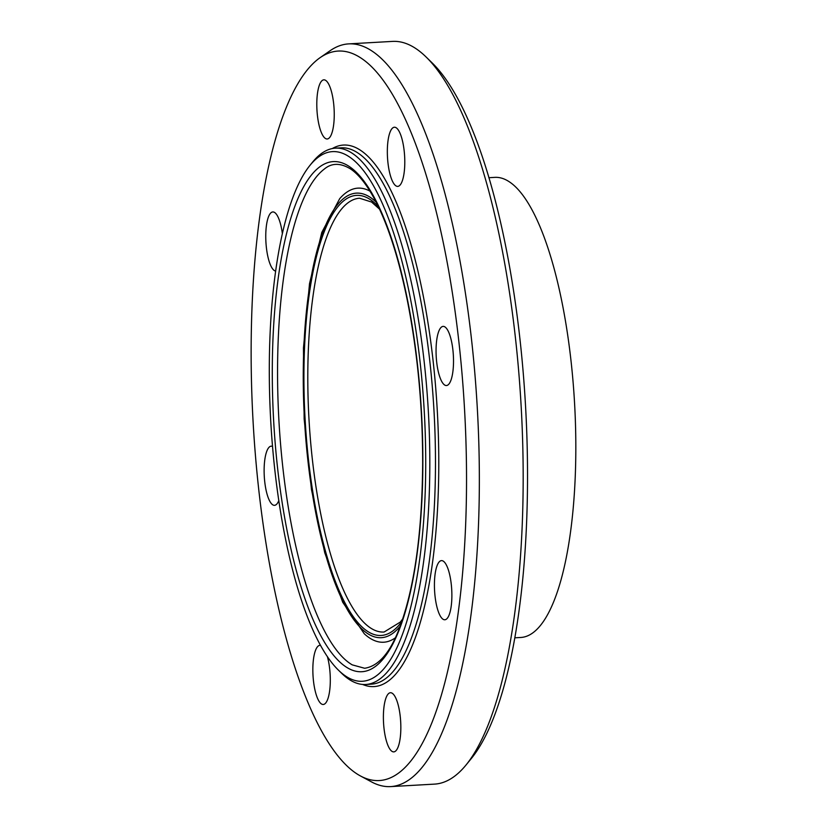 <?xml version="1.0" encoding="UTF-8"?>
<svg xmlns="http://www.w3.org/2000/svg" width="828" height="828" viewBox="0 0 828 828"><rect width="100%" height="100%" fill="white"/><g stroke="black" fill="none" stroke-linecap="round" stroke-linejoin="round"><path stroke-width="1.24" d="M437.122 565.545A29.622 8.591 86.8 0 1 441.479 560.618A29.622 8.591 86.8 0 1 450.908 581.422A29.622 8.591 86.8 0 1 449.18 614.842A29.622 8.591 86.8 0 1 444.822 619.768A29.622 8.591 86.8 0 1 435.393 598.965A29.622 8.591 86.8 0 1 437.122 565.545M392.317 693.315A29.622 8.591 86.8 0 1 400.814 725.007A29.622 8.591 86.8 0 1 393.786 751.886A29.622 8.591 86.8 0 1 391.913 751.296A29.622 8.591 86.8 0 1 383.416 719.615A29.622 8.591 86.8 0 1 390.433 692.725A29.622 8.591 86.8 0 1 392.317 693.315M327.36 656.542A29.622 8.591 86.8 0 1 327.888 658.55A29.622 8.591 86.8 0 1 329.896 688.679A29.622 8.591 86.8 0 1 323.251 704.483A29.622 8.591 86.8 0 1 315.261 691.256A29.622 8.591 86.8 0 1 313.253 661.127A29.622 8.591 86.8 0 1 319.898 645.322A29.622 8.591 86.8 0 1 320.591 645.385M278.829 500.536A29.622 8.591 86.8 0 1 274.523 505.328A29.622 8.591 86.8 0 1 264.122 469.89A29.622 8.591 86.8 0 1 271.18 446.178A29.622 8.591 86.8 0 1 272.547 446.468M275.6 271.066A29.622 8.591 86.8 0 1 266.606 249.363A29.622 8.591 86.8 0 1 268.458 216.874A29.622 8.591 86.8 0 1 272.816 211.947A29.622 8.591 86.8 0 1 282.338 233.455M325.321 138.4A29.622 8.591 86.8 0 1 316.824 106.708A29.622 8.591 86.8 0 1 323.851 79.83A29.622 8.591 86.8 0 1 325.725 80.419A29.622 8.591 86.8 0 1 334.222 112.101A29.622 8.591 86.8 0 1 327.205 138.99A29.622 8.591 86.8 0 1 325.321 138.4M389.75 173.166A29.622 8.591 86.8 0 1 387.742 143.037A29.622 8.591 86.8 0 1 394.387 127.233A29.622 8.591 86.8 0 1 402.377 140.46A29.622 8.591 86.8 0 1 404.385 170.589A29.622 8.591 86.8 0 1 397.74 186.393A29.622 8.591 86.8 0 1 389.75 173.166M436.056 350.089A29.622 8.591 86.8 0 1 443.115 326.387A29.622 8.591 86.8 0 1 453.516 361.826A29.622 8.591 86.8 0 1 446.458 385.537A29.622 8.591 86.8 0 1 436.056 350.089M338.538 670.256L341.571 673.226A268.593 77.842 -93.2 0 0 365.821 684.487A268.593 77.842 -93.2 0 0 429.546 440.858A268.593 77.842 -93.2 0 0 352.48 153.449A268.593 77.842 -93.2 0 0 335.464 148.15A268.593 77.842 -93.2 0 0 312.642 162.071L309.962 165.372A265.302 76.89 86.8 0 1 349.312 156.844A265.302 76.89 86.8 0 1 425.53 480.871A265.302 76.89 86.8 0 1 338.538 670.256A265.302 76.89 86.8 0 1 270.725 420.841A265.302 76.89 86.8 0 1 309.962 165.372M466.174 764.834L471.536 758.251A365.376 105.891 -93.2 0 0 525.563 406.413A365.376 105.891 -93.2 0 0 432.175 62.928L426.099 56.987A371.958 107.795 86.8 0 1 521.174 406.662A371.958 107.795 86.8 0 1 466.174 764.834A371.958 107.795 86.8 0 1 434.565 784.116L390.733 786.6A371.958 107.795 -93.2 0 0 478.977 449.231A371.958 107.795 -93.2 0 0 372.258 51.212A371.958 107.795 -93.2 0 0 348.691 43.884A371.958 107.795 -93.2 0 0 330.196 50.663L320.001 57.732A365.376 105.891 -93.2 0 0 253.099 421.845A365.376 105.891 -93.2 0 0 360.666 776.074A365.376 105.891 -93.2 0 0 466.537 480.996A365.376 105.891 -93.2 0 0 361.318 58.27A365.376 105.891 -93.2 0 0 320.001 57.732M348.691 43.884L392.524 41.4A371.958 107.795 86.8 0 1 416.091 48.728A371.958 107.795 86.8 0 1 426.099 56.987M360.666 776.074L371.596 781.942A371.958 107.795 -93.2 0 0 390.733 786.6M514.912 637.808L520.926 637.467A230.412 66.778 -93.2 0 0 575.595 428.469A230.412 66.778 -93.2 0 0 509.479 181.912A230.412 66.778 -93.2 0 0 494.885 177.368L488.862 177.709M365.821 684.487L371.482 684.166A268.593 77.842 -93.2 0 0 435.207 440.537A268.593 77.842 -93.2 0 0 358.141 153.128A268.593 77.842 -93.2 0 0 341.126 147.829L335.464 148.15M349.24 166.48A255.459 74.034 -93.2 0 0 281.416 497.69A255.459 74.034 -93.2 0 0 411.826 585.324A255.459 74.034 -93.2 0 0 349.24 166.48M362.623 684.445A271.232 78.608 -93.2 0 0 438.778 460.151A271.232 78.608 -93.2 0 0 360.677 150.406A271.232 78.608 -93.2 0 0 332.287 148.564M324.172 169.181A252.809 73.268 -93.2 0 0 278.912 420.386A252.809 73.268 -93.2 0 0 352.242 664.863L364.651 668.268C378.531 666.167 390.123 652.806 399.417 628.173C414.31 588.48 422.052 533.832 422.663 464.208C422.725 407.407 417.685 353.173 407.552 301.485C399.137 259.775 388.58 226.479 375.871 201.608C367.466 185.493 359.01 174.594 350.482 168.902C340.36 162.764 331.593 162.857 324.172 169.181M369.992 191.164A227.41 65.909 -93.2 0 0 339.697 198.668L321.792 232.42L309.517 283.662L303.462 347.926L304.145 418.958L311.483 489.617L324.752 552.783L342.73 602.298L364.31 633.803M364.216 633.72A227.41 65.909 -93.2 0 0 395.287 637.86M376.15 202.167A222.618 64.522 -93.2 0 0 370.364 197.416A222.618 64.522 -93.2 0 0 305.046 428.769A222.618 64.522 -93.2 0 0 400.162 626.227M378.406 206.71A220.372 63.87 -93.2 0 0 370.344 199.61A220.372 63.87 -93.2 0 0 305.977 432.589A220.372 63.87 -93.2 0 0 401.89 621.455M379.576 209.194L371.586 202.042L359.549 198.223A217.246 62.959 -93.2 0 0 308.958 418.678A217.246 62.959 -93.2 0 0 384.099 632.023L400.297 622.087L402.77 618.858"/></g></svg>
